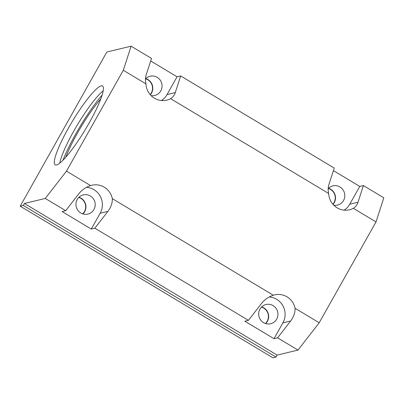 <?xml version="1.0" encoding="UTF-8"?>
<svg xmlns="http://www.w3.org/2000/svg" width="404" height="404" viewBox="0 0 404 404"><rect width="100%" height="100%" fill="white"/><g stroke="black" fill="none" stroke-linecap="round" stroke-linejoin="round"><path stroke-width="0.61" d="M103.187 90.829A45.985 7.671 -59 0 0 73.806 131.037A45.985 7.671 -59 0 0 59.797 163.14M89.178 122.932A45.985 7.671 121 0 1 55.207 164.842A45.985 7.671 121 0 1 68.554 127.891A45.985 7.671 121 0 1 102.525 85.981A45.985 7.671 121 0 1 89.178 122.932M102.121 95.051A52.308 8.721 -59 0 0 75.982 133.537A52.308 8.721 -59 0 0 63.024 160.211M100.798 98.884A45.985 7.671 -59 0 0 77.401 133.194A45.985 7.671 -59 0 0 65.781 157.247M328.316 188.456A9.63 9.368 -103.5 0 1 330.558 189.431A9.63 9.368 -103.5 0 1 332.876 204.222M328.179 188.602A9.888 9.62 -103.5 0 1 332.861 185.87A9.888 9.62 -103.5 0 1 339.961 186.976A9.888 9.62 -103.5 0 1 344.713 196.97A9.888 9.62 -103.5 0 1 337.481 205.096A9.888 9.62 -103.5 0 1 333.805 205.237M328.523 188.249A9.888 9.62 -103.5 0 1 330.679 189.208A9.888 9.62 -103.5 0 1 333.042 204.419M78.735 197.465A9.63 9.368 -103.5 0 1 80.972 198.44A9.63 9.368 -103.5 0 1 82.674 213.862M90.38 195.991A9.888 9.62 -103.5 0 1 95.127 205.984A9.888 9.62 -103.5 0 1 87.895 214.105A9.888 9.62 -103.5 0 1 80.795 212.994A9.888 9.62 -103.5 0 1 76.043 203A9.888 9.62 -103.5 0 1 83.275 194.879A9.888 9.62 -103.5 0 1 90.38 195.991M78.942 197.258A9.888 9.62 -103.5 0 1 81.098 198.218A9.888 9.62 -103.5 0 1 82.951 213.953M145.591 78.815A9.63 9.368 -103.5 0 1 147.829 79.79A9.63 9.368 -103.5 0 1 150.147 94.581M145.45 78.962A9.888 9.62 -103.5 0 1 150.131 76.23A9.888 9.62 -103.5 0 1 157.232 77.336A9.888 9.62 -103.5 0 1 161.984 87.33A9.888 9.62 -103.5 0 1 154.752 95.455A9.888 9.62 -103.5 0 1 151.076 95.597M145.793 78.608A9.888 9.62 -103.5 0 1 147.955 79.568A9.888 9.62 -103.5 0 1 150.313 94.778M261.464 307.106A9.63 9.368 -103.5 0 1 263.701 308.08A9.63 9.368 -103.5 0 1 265.403 323.503M273.109 305.626A9.888 9.62 -103.5 0 1 277.856 315.62A9.888 9.62 -103.5 0 1 270.624 323.745A9.888 9.62 -103.5 0 1 263.524 322.634A9.888 9.62 -103.5 0 1 258.772 312.64A9.888 9.62 -103.5 0 1 266.004 304.52A9.888 9.62 -103.5 0 1 273.109 305.626M261.671 306.899A9.888 9.62 -103.5 0 1 263.827 307.858A9.888 9.62 -103.5 0 1 265.68 323.594M150.682 60.969L177.048 76.79L180.659 75.927L175.27 92.607C174.392 95.268 172.841 97.288 170.629 98.672A17.246 16.781 -103.5 0 1 166.786 100.131A17.246 16.781 -103.5 0 1 145.965 83.875C145.218 80.714 145.268 77.795 146.112 75.109L151.5 58.428L131.088 46.182L123.306 70.276L66.478 171.129L45.293 198.45L24.407 203.47L23.296 205.444L20.2 206.186L106.297 52.995L107.111 51.944L131.088 46.182M161.423 100.51A17.246 16.781 76.5 0 0 167.024 94.592L177.048 76.79M333.411 170.609L359.777 186.431L363.388 185.562L358 202.247C357.121 204.909 355.571 206.929 353.359 208.312A17.246 16.781 -103.5 0 1 349.516 209.767A17.246 16.781 -103.5 0 1 328.694 193.511C327.947 190.355 327.998 187.436 328.841 184.749L334.229 168.069L180.659 75.927M344.152 210.151A17.246 16.781 76.5 0 0 349.753 204.227L359.777 186.431M244.824 321.205L248.43 320.337L261.469 303.525C264.615 299.561 268.569 296.804 273.331 295.243A17.246 16.781 -103.5 0 1 274.599 294.885A17.246 16.781 -103.5 0 1 295.066 308.287C295.157 312.752 293.678 316.999 290.627 321.018L277.588 337.83L273.983 338.698L244.824 321.205M273.983 338.698L282.896 322.877A17.246 16.781 76.5 0 0 269.276 296.955M91.253 229.058L62.095 211.565L65.7 210.696L78.74 193.885C81.886 189.92 85.84 187.163 90.602 185.603A17.246 16.781 -103.5 0 1 91.87 185.244A17.246 16.781 -103.5 0 1 112.337 198.647C112.428 203.111 110.948 207.358 107.898 211.383L94.859 228.189L91.253 229.058L100.167 213.241A17.246 16.781 76.5 0 0 86.547 187.315M20.2 206.186L272.912 357.818L276.003 357.075L277.119 355.096L298 350.076L319.19 322.761L376.018 221.907L353.359 208.312M376.018 221.907L383.8 197.814L363.388 185.562M328.694 193.511L170.629 98.672M145.965 83.875L123.306 70.276M248.43 320.337L94.859 228.189M65.7 210.696L45.293 198.45M277.119 355.096L24.407 203.47M298 350.076L277.588 337.83M90.602 185.603L66.478 171.129M273.331 295.243L112.337 198.647M319.19 322.761L295.066 308.287M276.003 357.075L23.296 205.444M175.27 92.607L167.024 94.592M358 202.247L349.753 204.227M290.627 321.018L282.896 322.877M107.898 211.383L100.167 213.241"/></g></svg>
